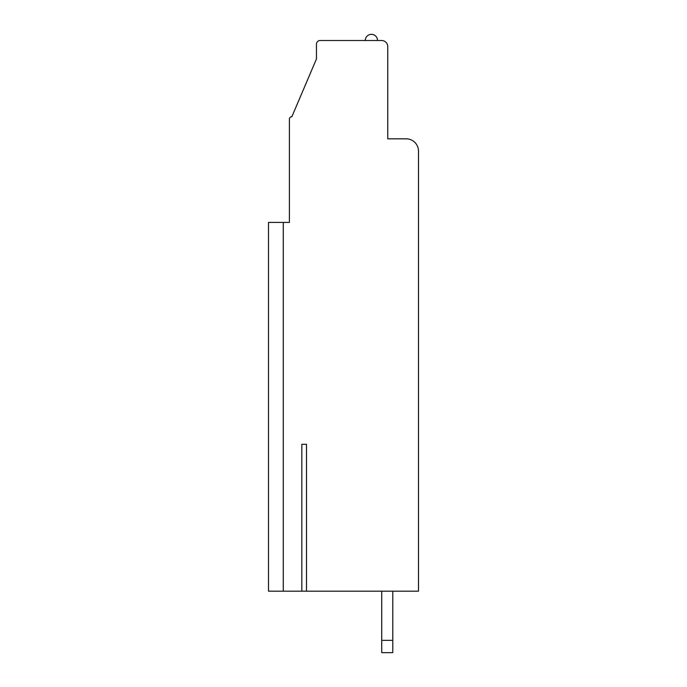 <?xml version="1.0" encoding="UTF-8"?>
<svg xmlns="http://www.w3.org/2000/svg" width="687" height="687" viewBox="0 0 687 687"><rect width="100%" height="100%" fill="white"/><g stroke="black" fill="none" stroke-linecap="round" stroke-linejoin="round"><path stroke-width="1.03" d="M283.267 222.425L268.514 222.425L268.514 591.189L283.267 591.189L283.267 222.425L289.416 222.425L289.416 148.667M283.267 591.189L418.486 591.189L418.486 151.123A12.289 12.289 0 0 0 406.189 138.834L387.751 138.834L387.751 46.639A6.149 6.149 0 0 0 381.603 40.499L320.142 40.499A3.684 3.684 0 0 0 316.458 44.183L316.458 58.936L291.872 116.704A2.456 2.456 0 0 0 289.416 119.169L289.416 222.425M306.496 591.189L306.496 444.3L301.833 444.3L306.496 444.3M301.833 591.189L301.833 444.3M381.732 591.189L381.732 640.361L392.792 640.361L392.792 591.189M392.792 640.361L392.792 652.65L381.732 652.65L381.732 640.361M365.261 40.499A6.149 6.149 0 0 1 371.401 34.35A6.149 6.149 0 0 1 377.549 40.499"/></g></svg>
